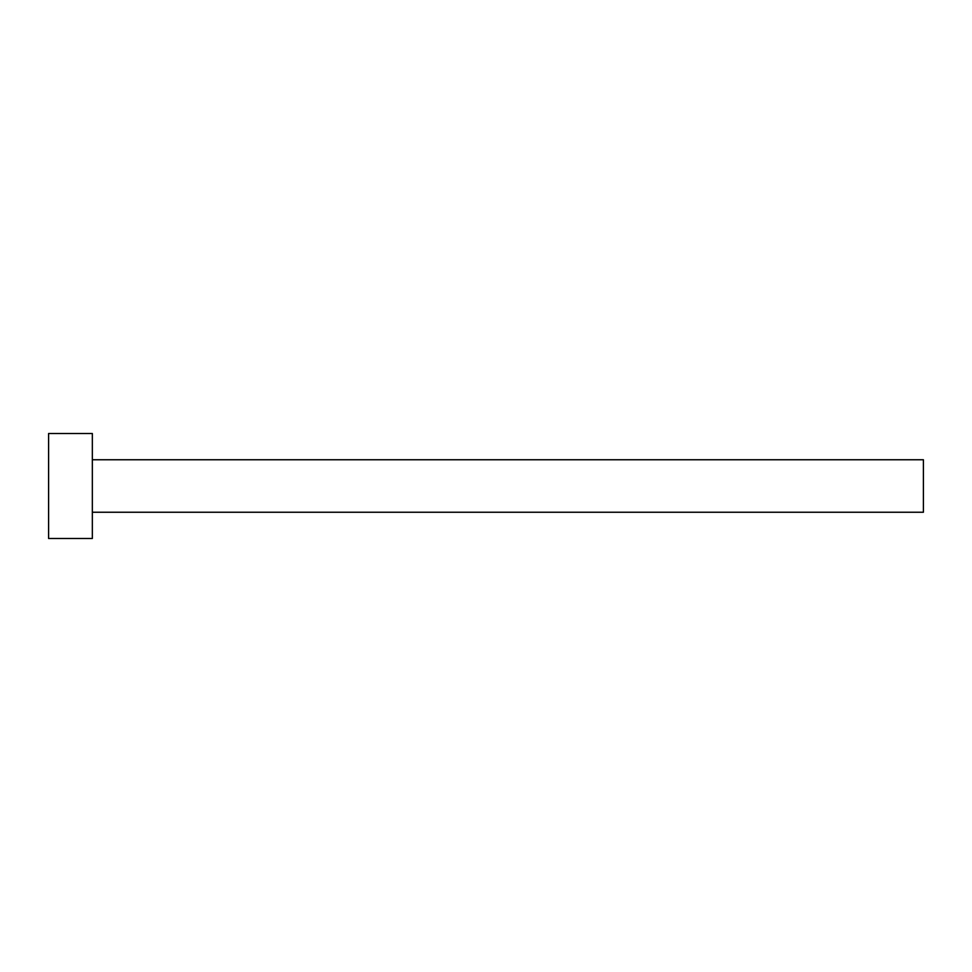 <?xml version="1.0" encoding="UTF-8"?>
<svg xmlns="http://www.w3.org/2000/svg" width="972" height="972" viewBox="0 0 972 972"><rect width="100%" height="100%" fill="white"/><g stroke="black" fill="none" stroke-linecap="round" stroke-linejoin="round"><path stroke-width="1.46" d="M92.34 459.756L923.4 459.756L923.4 512.244L92.34 512.244M92.34 486L92.34 538.488L48.6 538.488L48.6 433.512L92.34 433.512L92.34 486"/></g></svg>
